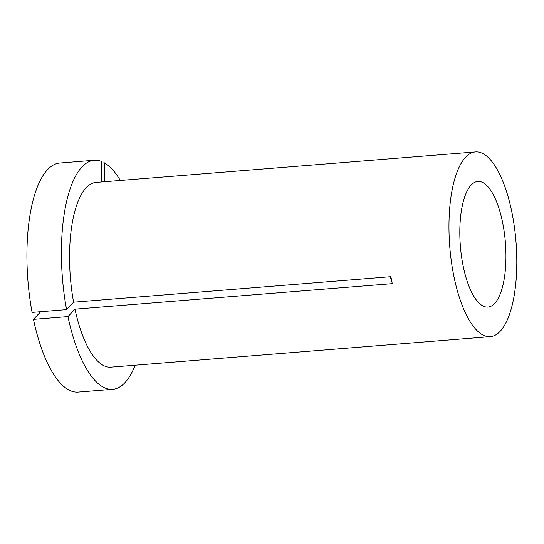 <?xml version="1.0" encoding="UTF-8"?>
<svg xmlns="http://www.w3.org/2000/svg" width="544" height="544" viewBox="0 0 544 544"><rect width="100%" height="100%" fill="white"/><g stroke="black" fill="none" stroke-linecap="round" stroke-linejoin="round"><path stroke-width="0.82" d="M101.789 181.954L101.714 161.493A114.9 41.174 85.4 0 0 94.262 160.249L59.772 163.023A114.9 41.174 85.4 0 0 47.6 169.585A114.9 41.174 85.4 0 0 32.082 312.399L66.572 309.624L73.59 302.199L390.891 276.685L392.272 283.648L74.97 309.162A92.664 33.204 85.4 0 0 110.901 367.152L490.314 336.641A92.664 33.204 85.4 0 0 500.126 331.35A92.664 33.204 85.4 0 0 514.427 227.276A92.664 33.204 85.4 0 0 475.456 151.912A92.664 33.204 85.4 0 0 465.644 157.196A92.664 33.204 85.4 0 0 451.343 261.276A92.664 33.204 85.4 0 0 490.314 336.641M94.262 160.249A114.9 41.174 85.4 0 0 82.096 166.811A114.9 41.174 85.4 0 0 66.572 309.624M494.612 303.484A63.009 22.583 85.4 0 0 504.336 232.716A63.009 22.583 85.4 0 0 477.836 181.465A63.009 22.583 85.4 0 0 471.158 185.062A63.009 22.583 85.4 0 0 461.434 255.836A63.009 22.583 85.4 0 0 487.934 307.081A63.009 22.583 85.4 0 0 494.612 303.484M475.456 151.912L96.043 182.417A92.664 33.204 85.4 0 0 86.231 187.707A92.664 33.204 85.4 0 0 73.59 302.199M120.319 180.465A114.9 41.174 85.4 0 0 104.428 162.833L104.496 181.737M101.721 163.05L104.428 162.833M40.698 311.705L33.463 319.362L67.952 316.588A114.9 41.174 85.4 0 0 112.683 389.314A114.9 41.174 85.4 0 0 135.17 365.201M67.952 316.588L74.97 309.162M33.463 319.362A114.9 41.174 85.4 0 0 78.193 392.088L112.683 389.314M391.694 280.738A185.327 53.176 -11.2 0 0 389.878 276.767"/></g></svg>
